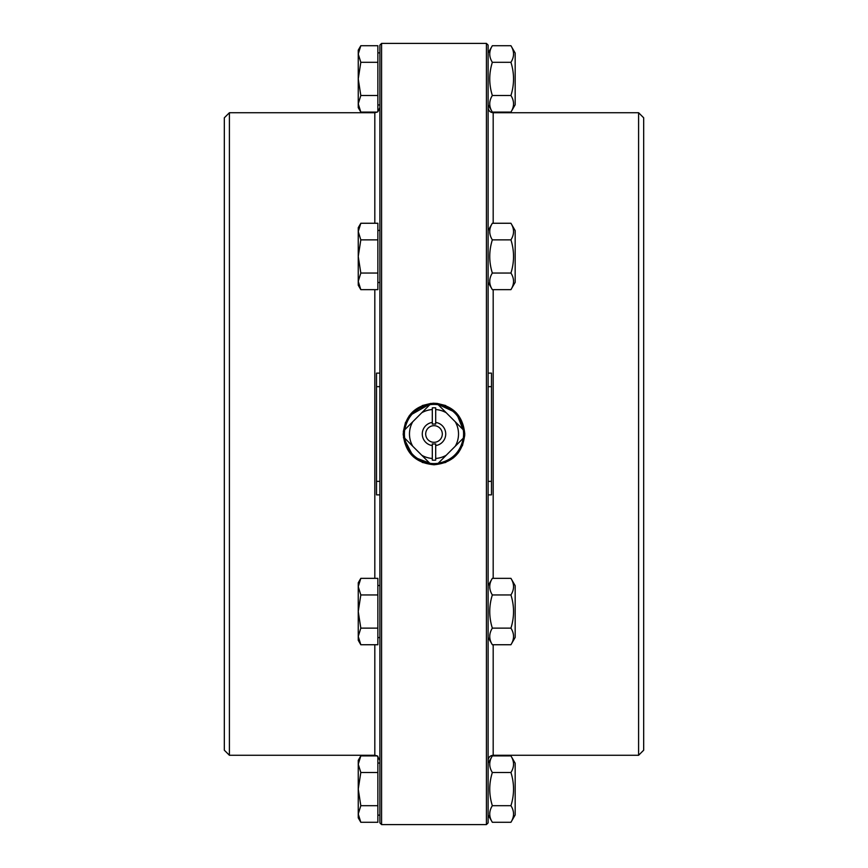<?xml version="1.0" encoding="UTF-8"?>
<svg xmlns="http://www.w3.org/2000/svg" width="868" height="868" viewBox="0 0 868 868"><rect width="100%" height="100%" fill="white"/><g stroke="black" fill="none" stroke-linecap="round" stroke-linejoin="round"><path stroke-width="1.3" d="M376.506 386.651L376.506 494.868L379.891 494.868L379.891 373.131L376.506 373.131L376.506 386.651L379.891 386.651M491.494 481.349L491.494 373.131L488.109 373.131L488.109 494.868L491.494 494.868L491.494 481.349L488.109 481.349M403.446 437.602L413.537 456.98L434 464.771L445.816 462.416M453.291 457.968L458.488 452.629M462.427 445.783L464.738 435.486M464.771 433.826L456.318 412.81L435.801 403.284M433.935 403.229L432.741 403.251M422.249 405.562L431.114 403.37L409.175 415.826M405.53 422.304L403.316 431.678M403.229 434.043L403.24 434.944M432.307 407.841L432.307 409.544L432.307 407.841A26.214 26.214 0 0 1 435.693 407.841L435.693 409.544A24.521 24.521 0 0 1 446.228 412.745L438.188 404.705C452.087 407.548 460.452 415.913 463.295 429.812L455.255 421.772A24.521 24.521 0 0 1 455.255 446.228L446.228 455.255A24.521 24.521 0 0 1 435.693 458.456L435.693 460.159A26.214 26.214 0 0 1 432.307 460.159L432.307 458.456L432.307 460.159M432.307 445.577L432.307 458.456A24.521 24.521 0 0 1 421.772 455.255L412.745 446.228A24.521 24.521 0 0 1 412.745 421.772L404.705 429.812C407.548 415.913 415.913 407.548 429.812 404.705L421.772 412.745A24.521 24.521 0 0 1 432.307 409.544L432.307 422.423A11.696 11.696 0 0 0 432.307 445.577L432.307 443.863A10.004 10.004 0 0 0 435.693 443.863L435.693 460.159M421.772 455.255L429.812 463.295C415.913 460.452 407.548 452.087 404.705 438.188L412.745 446.228M455.255 446.228L463.295 438.188C460.452 452.087 452.087 460.452 438.188 463.295L446.228 455.255M463.295 438.188A29.588 29.588 0 0 0 463.295 429.812M429.812 463.295A29.588 29.588 0 0 0 438.188 463.295M404.705 429.812A29.588 29.588 0 0 0 404.705 438.188M438.188 404.705A29.588 29.588 0 0 0 429.812 404.705M435.693 407.841L435.693 424.137A10.004 10.004 0 0 0 432.307 424.137L432.307 422.423M435.693 445.577A11.696 11.696 0 0 0 435.693 422.423M446.228 412.745L455.255 421.772M425.689 434A8.311 8.311 0 0 1 433.533 425.7A8.311 8.311 0 0 1 442.257 433.056A8.311 8.311 0 0 1 435.411 442.192A8.311 8.311 0 0 1 425.689 434M412.745 421.772L421.772 412.745M510.937 755.898L515.169 763.222L515.169 814.965L510.937 822.278C514.399 816.755 514.399 811.222 510.937 805.688C514.399 794.621 514.399 783.554 510.937 772.498C514.399 766.965 514.399 761.431 510.937 755.898L492.34 755.898C488.879 761.431 488.879 766.965 492.34 772.498C488.879 783.554 488.879 794.621 492.34 805.688C488.879 811.222 488.879 816.755 492.34 822.278L510.937 822.278M510.937 772.498L492.34 772.498M510.937 805.688L492.34 805.688M379.891 760.346L377.254 755.898L377.862 756.288L377.862 772.498L360.817 772.498L358.245 789.088L360.817 805.688L358.245 813.989L358.245 764.198L360.817 772.498M229.402 755.269L229.402 112.731L224.324 117.798L224.324 750.202L229.402 755.269L374.813 755.269L377.254 755.898L360.817 755.898L358.245 764.198L358.245 760.346L360.817 755.898M360.817 822.278L358.245 817.84L358.245 813.989L360.817 822.278L377.862 822.278L377.862 805.688L360.817 805.688M377.862 772.498L377.862 805.688M510.937 45.722L515.169 53.035L515.169 104.778L510.937 112.102C514.399 106.569 514.399 101.035 510.937 95.502C514.399 84.446 514.399 73.379 510.937 62.312C514.399 56.778 514.399 51.245 510.937 45.722L492.34 45.722C488.879 51.245 488.879 56.778 492.34 62.312C488.879 73.379 488.879 84.446 492.34 95.502C488.879 101.035 488.879 106.569 492.34 112.102L510.937 112.102M510.937 95.502L492.34 95.502M510.937 62.312L492.34 62.312M377.254 112.102L360.817 112.102L358.245 103.802L358.245 50.16L360.817 45.722L358.245 54.011L360.817 62.312L358.245 78.912L360.817 95.502L358.245 103.802L358.245 107.654L360.817 112.102M360.817 45.722L377.862 45.722L377.862 111.712L379.891 107.654M377.862 95.502L360.817 95.502M377.862 62.312L360.817 62.312M510.937 223.26L515.169 230.584L515.169 282.328L510.937 289.652C514.399 284.118 514.399 278.585 510.937 273.051C514.399 261.984 514.399 250.917 510.937 239.861C514.399 234.327 514.399 228.794 510.937 223.26L492.34 223.26C488.879 228.794 488.879 234.327 492.34 239.861C488.879 250.917 488.879 261.984 492.34 273.051C488.879 278.585 488.879 284.118 492.34 289.652L510.937 289.652M510.937 239.861L492.34 239.861M510.937 273.051L492.34 273.051M360.817 223.26L377.862 223.26L377.862 289.652L360.817 289.652L358.245 281.351L358.245 227.709L360.817 223.26L358.245 231.561L360.817 239.861L358.245 256.451L360.817 273.051L358.245 281.351L358.245 285.203L360.817 289.652M377.862 239.861L360.817 239.861M377.862 273.051L360.817 273.051M510.937 578.348L515.169 585.672L515.169 637.416L510.937 644.74C514.399 639.206 514.399 633.673 510.937 628.139C514.399 617.083 514.399 606.016 510.937 594.949C514.399 589.415 514.399 583.882 510.937 578.348L492.34 578.348C488.879 583.882 488.879 589.415 492.34 594.949C488.879 606.016 488.879 617.083 492.34 628.139C488.879 633.673 488.879 639.206 492.34 644.74L510.937 644.74M488.109 585.672L492.34 578.348M510.937 594.949L492.34 594.949M510.937 628.139L492.34 628.139M360.817 594.949L377.862 594.949L377.862 578.348L360.817 578.348L358.245 586.649L360.817 594.949L358.245 611.549L358.245 582.797L360.817 578.348M360.817 628.139L358.245 636.439L358.245 611.549L360.817 628.139L377.862 628.139L377.862 644.74L360.817 644.74L358.245 636.439L358.245 640.291L360.817 644.74M377.862 594.949L377.862 628.139M377.862 585.509L379.891 585.509M381.584 824.6L379.891 822.907L379.891 45.093L381.584 43.4L486.416 43.4L486.416 824.6L381.584 824.6L381.584 43.4M422.249 462.438L434 464.771C415.316 462.948 405.052 452.684 403.229 434C405.052 415.316 415.316 405.052 434 403.229C452.684 405.052 462.948 415.316 464.771 434C462.948 452.684 452.684 462.948 434 464.771L445.751 462.438M445.751 405.562L436.886 403.37M638.598 112.731L638.598 755.269L643.676 750.202L643.676 117.798L638.598 112.731L493.187 112.731C490.127 112.406 488.434 110.713 488.109 107.654M486.416 43.4L488.109 45.093L488.109 822.907L486.416 824.6M434.846 463.577L434.846 464.423A30.434 30.434 0 0 0 460.214 418.539A30.434 30.434 0 0 0 407.786 418.539A30.434 30.434 0 0 0 433.154 464.423L433.154 463.577M376.506 481.349L379.891 481.349M491.494 386.651L488.109 386.651M374.813 755.269L374.813 644.74M374.813 578.348L374.813 289.652M374.813 223.26L374.813 112.731L229.402 112.731M493.187 112.731L493.187 223.26M493.187 289.652L493.187 578.348M493.187 644.74L493.187 755.269L638.598 755.269M488.109 814.965L492.34 822.278M488.109 763.222L492.34 755.898M377.862 815.128L379.891 815.128M377.862 763.048L379.891 763.048M488.109 104.778L492.34 112.102M488.109 53.035L492.34 45.722M377.862 104.952L379.891 104.952M377.862 52.872L379.891 52.872M488.109 282.328L492.34 289.652M488.109 230.584L492.34 223.26M377.862 282.491L379.891 282.491M377.862 230.411L379.891 230.411M488.109 637.416L492.34 644.74M377.862 637.589L379.891 637.589M374.813 112.731L377.45 111.994M493.187 755.269C490.105 755.583 488.413 757.276 488.109 760.346"/></g></svg>
